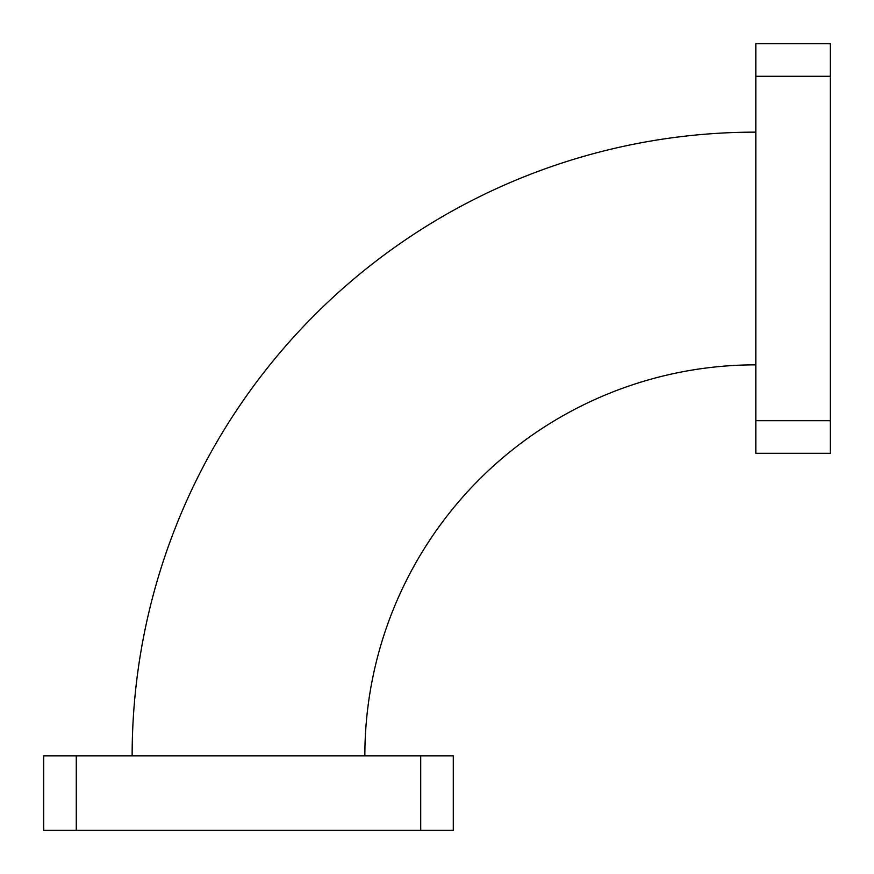 <?xml version="1.0" encoding="UTF-8"?>
<svg xmlns="http://www.w3.org/2000/svg" width="874" height="874" viewBox="0 0 874 874"><rect width="100%" height="100%" fill="white"/><g stroke="black" fill="none" stroke-linecap="round" stroke-linejoin="round"><path stroke-width="1.31" d="M755.824 76.278L755.824 43.7L830.3 43.7L830.3 76.278L755.824 76.278L755.824 420.711L830.3 420.711L830.3 453.289L755.824 453.289L755.824 420.711M830.3 76.278L830.3 420.711M755.824 132.138A623.697 623.697 0 0 0 132.138 755.824M755.824 364.851A390.973 390.973 0 0 0 364.851 755.824M43.7 755.824L76.278 755.824L76.278 830.3L43.7 830.3L43.7 755.824M420.711 755.824L453.289 755.824L453.289 830.3L420.711 830.3L420.711 755.824L76.278 755.824M420.711 830.3L76.278 830.3"/></g></svg>
